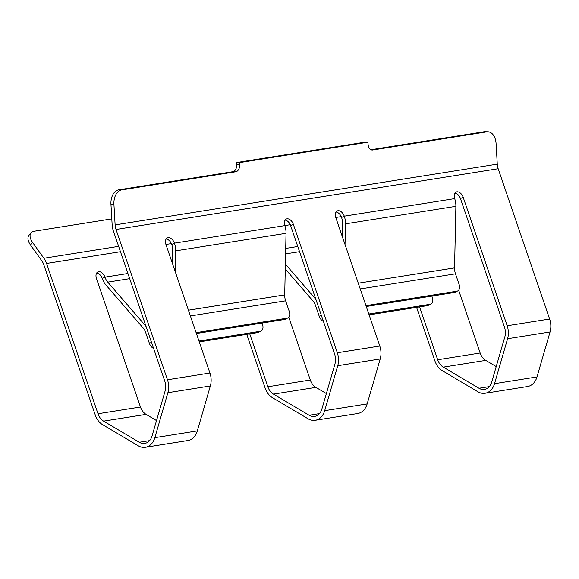 <?xml version="1.0" encoding="UTF-8"?>
<svg xmlns="http://www.w3.org/2000/svg" width="579" height="579" viewBox="0 0 579 579"><rect width="100%" height="100%" fill="white"/><g stroke="black" fill="none" stroke-linecap="round" stroke-linejoin="round"><path stroke-width="0.87" d="M345.033 244.526L345.475 223.863A17.008 12.818 -99 0 0 344.281 216.162A6.543 4.191 -116.1 0 0 337.941 210.72A6.543 4.191 -116.1 0 0 337.159 210.966A6.543 4.191 -116.1 0 0 335.784 217.516L379.788 346.025A17.008 12.818 81 0 1 380.2 358.958L367.151 403.918A17.008 12.818 81 0 1 357.677 413.522L315.215 420.267A17.008 12.818 -99 0 0 324.689 410.67L337.745 365.704A17.008 12.818 -99 0 0 337.325 352.777L293.329 224.261L290.622 225.586A6.543 4.191 63.9 0 0 285.042 220.114M246.734 334.329L265.139 388.082A17.008 12.818 -99 0 0 272.427 397.657L308.1 418.783A17.008 12.818 -99 0 0 315.215 420.267M249.73 333.851L267.845 386.758A13.078 9.857 -99 0 0 273.447 394.125L309.128 415.252A13.078 9.857 -99 0 0 314.6 416.395A13.078 9.857 -99 0 0 321.888 409.013L334.937 364.046A13.078 9.857 -99 0 0 334.619 354.102L290.622 225.586M326.368 393.568L315.91 387.373A13.078 9.857 81 0 1 310.308 380.012L288.805 317.212M175.191 271.522L175.632 250.859A17.008 12.818 -99 0 0 174.431 243.158A6.543 4.191 -116.1 0 0 168.091 237.716A6.543 4.191 -116.1 0 0 167.309 237.955A6.543 4.191 -116.1 0 0 165.941 244.504L209.938 373.021A17.008 12.818 81 0 1 210.358 385.954L197.309 430.914A17.008 12.818 81 0 1 187.828 440.518L145.365 447.263A17.008 12.818 -99 0 0 154.846 437.666L167.896 392.7A17.008 12.818 -99 0 0 167.476 379.773L116.017 229.465A13.078 9.857 81 0 1 115.12 224.891L113.925 204.249L110.951 204.206A13.078 8.526 -89 0 1 118.688 189.84L232.823 171.702A6.543 4.263 91 0 0 236.688 164.523L236.572 162.569L239.554 162.619L239.663 164.574A6.543 4.263 -89 0 1 235.798 171.753L121.662 189.89A13.078 8.526 91 0 0 113.925 204.249M111.798 218.891L34.031 231.253A13.078 7.165 39.6 0 0 31.042 232.823A13.078 7.165 39.6 0 0 32.627 242.507L30.535 245.04L41.782 260.76A13.078 9.857 81 0 1 43.83 264.777L95.289 415.078A17.008 12.818 -99 0 0 102.577 424.646L138.258 445.779A17.008 12.818 -99 0 0 145.365 447.263M32.627 242.507L43.881 258.234A17.008 12.818 81 0 1 46.537 263.452L97.996 413.753A13.078 9.857 -99 0 0 103.605 421.114L139.278 442.247A13.078 9.857 -99 0 0 144.75 443.391A13.078 9.857 -99 0 0 152.045 436.001L165.095 391.042A13.078 9.857 -99 0 0 164.769 381.091L113.31 230.789A17.008 12.818 81 0 1 112.145 224.84L110.951 204.206M156.525 420.564L146.067 414.369A13.078 9.857 81 0 1 140.458 407.008L96.461 278.492A6.543 4.191 -116.1 0 1 97.829 271.942A6.543 4.191 -116.1 0 1 98.611 271.696A6.543 4.191 -116.1 0 1 104.951 277.146A13.078 9.857 -99 0 0 107.766 282.139L129.696 278.651M416.576 307.333L434.981 361.086A17.008 12.818 -99 0 0 442.269 370.661L477.95 391.788A17.008 12.818 -99 0 0 485.064 393.279L527.52 386.526A17.008 12.818 -99 0 0 537.001 376.929L550.05 331.962A17.008 12.818 -99 0 0 549.63 319.029L498.172 168.728A13.078 9.857 81 0 1 497.274 164.154L496.08 143.512A13.078 8.526 91 0 0 487.808 131.788A13.078 8.526 91 0 0 486.83 131.853L372.695 149.997A6.543 4.263 -89 0 1 372.21 150.026A6.543 4.263 -89 0 1 368.07 144.164L367.962 142.21L364.98 142.166L236.572 162.569M371.009 149.737L483.856 131.802A13.078 8.526 -89 0 1 484.826 131.737L487.808 131.788M367.962 142.21L239.554 162.619M458.655 290.224L480.15 353.016A13.078 9.857 -99 0 0 485.759 360.377L496.217 366.572M342.218 236.297L342.493 223.414A13.078 9.857 -99 0 0 341.574 217.487L344.281 216.162L454.681 198.619A6.543 4.191 -116.1 0 1 456.049 192.069A6.543 4.191 -116.1 0 1 456.831 191.823A6.543 4.191 -116.1 0 1 463.171 197.265L460.464 198.59A6.543 4.191 63.9 0 0 454.891 193.118M485.064 393.279A17.008 12.818 -99 0 0 494.538 383.674L507.588 338.715A17.008 12.818 -99 0 0 507.175 325.782L463.171 197.265M172.376 263.293L172.651 250.41A13.078 9.857 -99 0 0 171.724 244.483L174.431 243.158L284.832 225.615A6.543 4.191 -116.1 0 1 286.207 219.057A6.543 4.191 -116.1 0 1 286.981 218.819A6.543 4.191 -116.1 0 1 293.329 224.261M127.93 273.491L104.951 277.146L102.244 278.47A6.543 4.191 63.9 0 0 96.671 272.998M30.535 245.04A13.078 7.165 -140.4 0 1 28.95 235.349L31.042 232.823M419.58 306.856L437.688 359.762A13.078 9.857 -99 0 0 443.297 367.129L478.978 388.256A13.078 9.857 -99 0 0 484.442 389.399A13.078 9.857 -99 0 0 491.737 382.017L504.787 337.05A13.078 9.857 -99 0 0 504.468 327.106L460.464 198.59M341.574 217.487A6.543 4.191 63.9 0 0 336.001 212.015M171.724 244.483A6.543 4.191 63.9 0 0 166.151 239.011M102.244 278.47A17.008 12.818 -99 0 0 105.906 284.962L142.955 327.772A13.078 9.857 -99 0 1 145.778 332.766L149.396 343.347L151.495 342.319M146.14 326.679A17.008 12.818 -99 0 0 144.822 324.942L107.766 282.139M262.026 323.068L262.504 324.479A6.543 4.191 63.9 0 1 261.136 331.029L258.429 332.353A6.543 4.191 -116.1 0 1 257.648 332.592L199.277 341.871M257.648 332.592L260.355 331.268L198.988 341.024M260.355 331.268A6.543 4.191 63.9 0 0 261.136 331.029M153.587 348.435A6.543 4.191 -116.1 0 1 149.396 343.347M284.832 225.615A17.008 12.818 81 0 1 286.033 233.315L284.716 294.885L188.428 310.185M190.397 315.946L285.635 300.812A13.078 9.857 81 0 1 284.716 294.885M285.635 300.812L289.261 311.393A6.543 4.191 63.9 0 1 287.886 317.943A6.543 4.191 63.9 0 1 287.112 318.182L196.115 332.65M287.886 317.943L285.179 319.268A6.543 4.191 -116.1 0 1 284.405 319.507L196.404 333.497M454.681 198.619A17.008 12.818 81 0 1 455.876 206.319L454.566 267.889A13.078 9.857 81 0 0 455.485 273.816L459.104 284.398A6.543 4.191 63.9 0 1 457.736 290.947A6.543 4.191 63.9 0 1 456.954 291.194L365.964 305.654M457.736 290.947L455.029 292.272A6.543 4.191 -116.1 0 1 454.247 292.518L456.954 291.194M366.254 306.501L454.247 292.518M285.375 264.111L314.665 297.953L315.36 297.838M285.266 268.96L312.805 300.776A13.078 9.857 -99 0 1 315.62 305.77L319.246 316.351L321.345 315.323M315.989 299.683A17.008 12.818 -99 0 0 314.665 297.953M368.83 314.028L430.204 304.279A6.543 4.191 63.9 0 0 430.979 304.033A6.543 4.191 63.9 0 0 432.354 297.483L431.869 296.072M430.979 304.033L428.272 305.357A6.543 4.191 -116.1 0 1 427.497 305.603L430.204 304.279M369.12 314.875L427.497 305.603M323.437 321.439A6.543 4.191 -116.1 0 1 319.246 316.351M379.788 346.025L337.325 352.777M380.2 358.958L337.745 365.704M367.151 403.918L324.689 410.67M310.308 380.012L267.845 386.758M315.91 387.373L273.447 394.125M319.449 413.609L309.128 415.252M209.938 373.021L167.476 379.773M210.358 385.954L167.896 392.7M197.309 430.914L154.846 437.666M140.458 407.008L97.996 413.753M146.067 414.369L103.605 421.114M149.599 440.605L139.278 442.247M497.274 164.154L115.12 224.891M498.172 168.728L116.017 229.465M549.63 319.029L507.175 325.782M550.05 331.962L507.588 338.715M537.001 376.929L494.538 383.674M118.637 246.35L43.881 258.234M341.226 216.618L335.777 217.48M290.274 224.717L284.825 225.578M171.384 243.607L165.927 244.476M120.468 251.699L46.537 263.452M297.78 246.495L285.708 248.413M480.15 353.016L437.688 359.762M485.759 360.377L443.297 367.129M489.291 386.62L478.978 388.256M236.688 164.523L239.663 164.574M232.823 171.702L235.798 171.753M118.688 189.84L121.662 189.89M486.83 131.853L483.856 131.802M371.725 149.975L372.695 149.997M145.51 324.833L144.822 324.942M175.632 250.859L286.033 233.315M284.405 319.507L287.112 318.182M345.475 223.863L455.876 206.319M358.278 283.196L454.566 267.889M360.247 288.95L455.485 273.816M285.592 253.877L299.546 251.662"/></g></svg>
